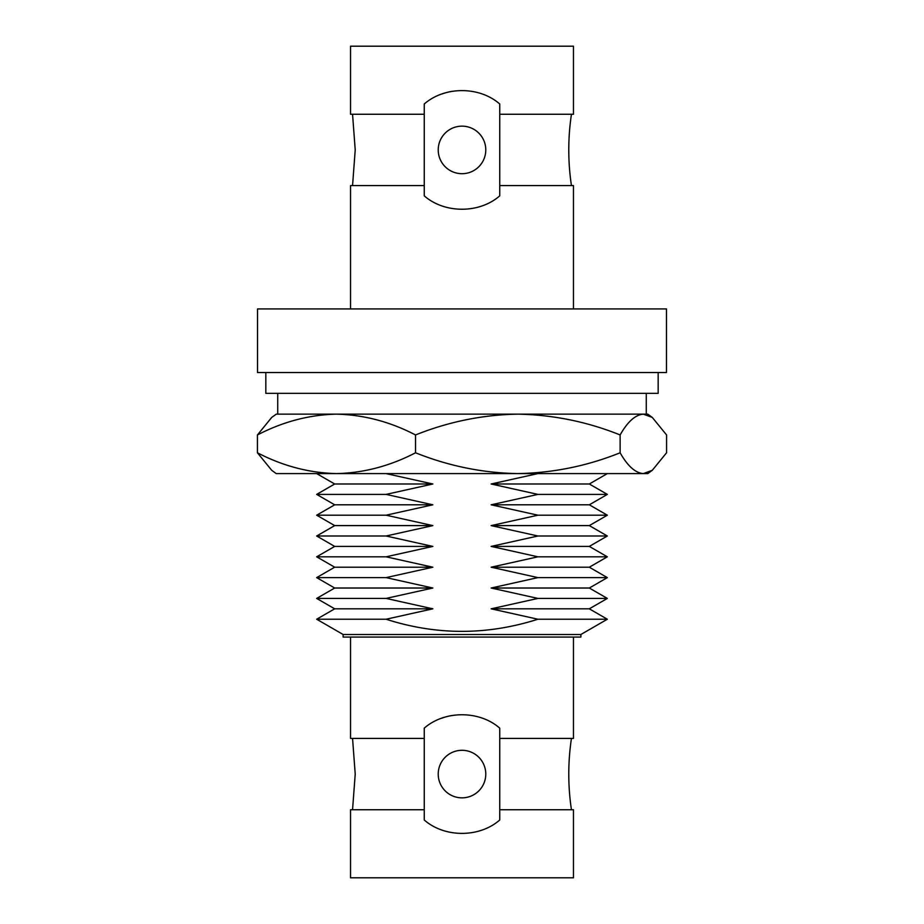<?xml version="1.0" encoding="UTF-8"?>
<svg xmlns="http://www.w3.org/2000/svg" width="924" height="924" viewBox="0 0 924 924"><rect width="100%" height="100%" fill="white"/><g stroke="black" fill="none" stroke-linecap="round" stroke-linejoin="round"><path stroke-width="1.39" d="M277.731 393.347L277.731 414.148L336.475 414.148L276.241 414.148L271.725 417.417L257.426 434.95C282.963 421.702 309.321 414.761 336.475 414.148C363.767 414.795 390.113 421.737 415.534 434.95L415.534 452.783C389.986 466.043 363.64 472.973 336.475 473.596L276.241 473.596L271.725 470.316L257.426 452.783L257.426 434.95M336.475 414.148L643.347 414.148C635.331 414.795 627.581 421.737 620.12 434.95C587.225 421.737 553.13 414.807 517.821 414.148L551.178 414.148M658.165 372.534L658.165 393.347L265.835 393.347L265.835 372.534M652.275 417.417L647.759 414.148L643.347 414.148L652.275 417.417L666.574 434.95L666.574 452.783L652.275 470.316L643.347 473.596C635.365 472.973 627.627 466.043 620.12 452.783L620.12 434.95M517.821 414.148C482.836 414.749 448.741 421.679 415.534 434.95M652.275 470.316L647.759 473.596L336.475 473.596C309.193 472.938 282.836 466.008 257.426 452.783M415.534 452.783C448.741 466.066 482.836 472.996 517.821 473.596C553.13 472.938 587.225 466.008 620.12 452.783M485.781 774.069A23.781 23.781 0 0 0 462 750.3A23.781 23.781 0 0 0 438.219 774.069A23.781 23.781 0 0 0 462 797.851A23.781 23.781 0 0 0 485.781 774.069M451.709 715.534A59.448 59.448 0 0 0 441.788 718.179M424.255 809.736L424.255 819.992C444.502 837.814 479.36 837.883 499.745 819.992L499.745 728.158C479.475 710.313 444.617 710.279 424.255 728.158L424.255 809.736L350.543 809.736L350.543 877.8L573.457 877.8L573.457 809.736L499.745 809.736M350.543 637.063L350.543 738.403L424.255 738.403M499.745 738.403L573.457 738.403L573.457 637.063M571.448 809.736A239.847 239.847 0 0 1 571.448 738.403M343.116 634.499L580.884 634.499L580.884 637.063L343.116 637.063L343.116 634.499L316.666 619.23L386.093 619.23L432.848 608.824L334.684 608.824L316.666 619.23M580.884 634.499L607.334 619.23L537.907 619.23C487.11 635.4 436.498 635.4 386.093 619.23M537.907 473.596L491.152 483.991L537.907 494.398L491.152 504.804L537.907 515.199L491.152 525.606L537.907 536.001L491.152 546.407L537.907 556.814L491.152 567.209L537.907 577.615L491.152 588.022L537.907 598.417L491.152 608.824L589.316 608.824L607.334 619.23M432.848 608.824L386.093 598.417L432.848 588.022L386.093 577.615L432.848 567.209L386.093 556.814L432.848 546.407L386.093 536.001L432.848 525.606L386.093 515.199L432.848 504.804L386.093 494.398L432.848 483.991L386.093 473.596M491.152 608.824L537.907 619.23M589.316 608.824L607.334 598.417L537.907 598.417M334.684 608.824L316.666 598.417L386.093 598.417M491.152 525.606L589.316 525.606L607.334 536.001L537.907 536.001M491.152 483.991L589.316 483.991L607.334 494.398L589.316 504.804L491.152 504.804M607.334 494.398L537.907 494.398M432.848 567.209L334.684 567.209L316.666 556.814L386.093 556.814M432.848 504.804L334.684 504.804L316.666 515.199L386.093 515.199M589.316 504.804L607.334 515.199L537.907 515.199M432.848 546.407L334.684 546.407L316.666 536.001L386.093 536.001M432.848 525.606L334.684 525.606L316.666 536.001M491.152 546.407L589.316 546.407L607.334 556.814L589.316 567.209L491.152 567.209M607.334 556.814L537.907 556.814M491.152 588.022L589.316 588.022L607.334 598.417M432.848 588.022L334.684 588.022L316.666 577.615L386.093 577.615M432.848 483.991L334.684 483.991L316.666 494.398L386.093 494.398M589.316 567.209L607.334 577.615L537.907 577.615M334.684 525.606L316.666 515.199M334.684 546.407L316.666 556.814M334.684 483.991L316.666 473.596M334.684 588.022L316.666 598.417M589.316 525.606L607.334 515.199M589.316 546.407L607.334 536.001M589.316 483.991L607.334 473.596M334.684 504.804L316.666 494.398M334.684 567.209L316.666 577.615M589.316 588.022L607.334 577.615M666.481 372.534L257.519 372.534L257.519 308.939L666.481 308.939L666.481 372.534M573.457 308.939L573.457 185.597L499.745 185.597L499.745 195.842C479.36 213.733 444.502 213.663 424.255 195.842L424.255 185.597L350.543 185.597L350.543 308.939M499.745 185.597L499.745 104.008C479.475 86.175 444.617 86.128 424.255 104.008L424.255 185.597M451.709 91.384A59.448 59.448 0 0 0 441.788 94.029M571.448 185.597A239.847 239.847 0 0 1 571.448 114.264M499.745 114.264L573.457 114.264L573.457 46.2L350.543 46.2L350.543 114.264L424.255 114.264M485.781 149.931A23.781 23.781 0 0 0 462 126.149A23.781 23.781 0 0 0 438.219 149.931A23.781 23.781 0 0 0 462 173.7A23.781 23.781 0 0 0 485.781 149.931M646.269 393.347L646.269 414.148M352.552 738.403L355.22 774.069L352.552 809.736M352.552 185.597L355.22 149.931L352.552 114.264"/></g></svg>
